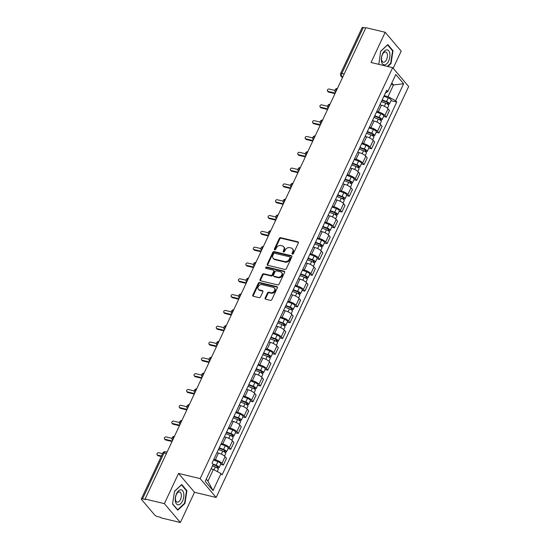 <?xml version="1.0" encoding="UTF-8"?>
<svg xmlns="http://www.w3.org/2000/svg" width="550" height="550" viewBox="0 0 550 550"><rect width="100%" height="100%" fill="white"/><g stroke="black" fill="none" stroke-linecap="round" stroke-linejoin="round"><path stroke-width="0.82" d="M292.401 254.134A0.811 0.639 -40.3 0 0 293.391 253.598L298.347 243.031A1.155 0.914 -40.3 0 0 297.859 241.808L280.72 237.71A1.155 0.914 -40.3 0 0 279.304 238.473L274.354 249.047A0.811 0.639 -40.3 0 0 275.681 249.363L276.327 247.995A3.692 2.922 -40.3 0 1 280.864 245.541L282.294 245.884A3.692 2.922 -40.3 0 1 283.621 246.682A3.692 2.922 -40.3 0 1 283.848 249.796L283.209 251.164A0.811 0.639 -40.3 0 0 284.536 251.481L285.182 250.113A3.692 2.922 -40.3 0 1 289.719 247.658L291.143 248.002A3.692 2.922 -40.3 0 1 292.469 248.792A3.692 2.922 -40.3 0 1 292.703 251.914L292.057 253.282A0.811 0.639 -40.3 0 0 292.401 254.134M265.134 297.99A1.155 0.914 -40.3 0 0 265.623 299.214L270.428 300.362A1.155 0.914 -40.3 0 0 271.851 299.592L277.351 287.849A1.155 0.914 -40.3 0 0 276.863 286.632L259.724 282.535A1.155 0.914 -40.3 0 0 258.308 283.298L252.808 295.041A1.155 0.914 -40.3 0 0 253.296 296.264L259.098 297.653A1.155 0.914 -40.3 0 0 260.521 296.883L262.873 291.857A1.155 0.914 -40.3 0 0 262.384 290.634L259.504 289.946A3.087 2.441 -40.3 0 1 258.397 289.286A3.087 2.441 -40.3 0 1 258.617 286.007A3.087 2.441 -40.3 0 1 261.999 284.625L273.281 287.32A3.087 2.441 -40.3 0 1 274.388 287.987A3.087 2.441 -40.3 0 1 274.168 291.266A3.087 2.441 -40.3 0 1 270.786 292.648L268.909 292.194A1.155 0.914 -40.3 0 0 267.493 292.964L265.134 297.99L265.602 298.54A1.155 0.914 -40.3 0 0 265.512 299.179M200.166 478.603L178.537 473.433L164.388 503.635L145.083 499.022L365.881 27.672L385.186 32.285L371.037 62.494L392.666 67.664L200.166 478.603L216.157 497.461L408.657 86.522L392.666 67.664M284.928 269.418A1.155 0.914 -40.3 0 0 286.344 268.647L291.844 256.905A1.155 0.914 -40.3 0 0 291.356 255.688L274.216 251.591A1.155 0.914 -40.3 0 0 272.8 252.354L267.3 264.096A1.155 0.914 -40.3 0 0 267.788 265.32L284.928 269.418M284.597 272.381L279.097 284.123A1.155 0.914 -40.3 0 1 277.681 284.886L260.542 280.789A1.155 0.914 -40.3 0 1 260.054 279.572L262.405 274.546A1.155 0.914 -40.3 0 1 263.828 273.776L270.779 275.44A1.155 0.914 -40.3 0 0 272.195 274.67L273.756 271.336A1.155 0.914 -40.3 0 0 273.268 270.112L266.035 268.386A0.811 0.639 -40.3 0 1 266.688 266.991L284.109 271.157A1.155 0.914 -40.3 0 1 284.597 272.381M164.388 503.635L180.379 522.5L161.074 517.887L160.607 517.337L157.603 516.615A2.351 0.722 -154.9 0 1 154.729 515.054L141.536 499.489A2.351 0.722 -154.9 0 1 141.343 498.953L162.855 453.035A2.351 0.722 25.1 0 1 164.051 452.932L142.539 498.857A2.351 0.722 -154.9 0 0 141.343 498.953M393.161 68.248L401.177 51.143L385.186 32.285M180.379 522.5L194.528 492.291L216.157 497.461M145.083 499.022L145.551 499.572L142.539 498.857M344.183 73.982L341.832 73.418A2.351 0.722 25.1 0 0 340.629 73.521L362.141 27.603A2.351 0.722 25.1 0 1 363.337 27.5L341.832 73.418A2.351 1.244 103.4 0 0 341.811 76.546L342.567 77.44M365.695 28.064L363.337 27.5M376.757 111.512L378.304 111.884A5.411 1.664 25.1 0 1 384.911 115.479L388.046 108.79A5.411 1.664 -154.9 0 0 381.439 105.194L379.892 104.823M388.046 108.79L389.462 110.468L386.334 117.157L383.584 116.497M384.911 115.479L386.334 117.157M376.172 132.309L378.922 132.969L382.058 126.28L380.634 124.603A5.411 1.664 -154.9 0 0 374.027 121.007L372.481 120.636M369.346 127.325L370.893 127.696A5.411 1.664 25.1 0 1 377.499 131.292L378.922 132.969M368.768 148.122L371.518 148.782L374.653 142.093L373.23 140.415A5.411 1.664 -154.9 0 0 366.623 136.819L365.076 136.448M361.941 143.137L363.488 143.509A5.411 1.664 25.1 0 1 370.095 147.104L371.518 148.782M361.357 163.941L364.107 164.594L367.242 157.905L365.819 156.228A5.411 1.664 -154.9 0 0 359.212 152.632L357.665 152.261M354.53 158.95L356.077 159.321A5.411 1.664 25.1 0 1 362.684 162.917L364.107 164.594M353.953 179.754L356.703 180.407L359.837 173.718L358.414 172.04A5.411 1.664 -154.9 0 0 351.808 168.444L350.261 168.073M347.126 174.762L348.673 175.134A5.411 1.664 25.1 0 1 355.279 178.729L356.703 180.407M346.548 195.566L349.291 196.219L352.426 189.53L351.003 187.853A5.411 1.664 -154.9 0 0 344.396 184.257L342.849 183.886M339.721 190.582L341.268 190.946A5.411 1.664 25.1 0 1 347.875 194.542L349.291 196.219M339.137 211.379L341.887 212.032L345.022 205.343L343.599 203.665A5.411 1.664 -154.9 0 0 336.992 200.069L335.445 199.698M332.31 206.394L333.857 206.759A5.411 1.664 25.1 0 1 340.464 210.354L341.887 212.032M331.732 227.191L334.476 227.851L337.611 221.155L336.188 219.478A5.411 1.664 -154.9 0 0 329.587 215.882L328.041 215.518M324.906 222.207L326.452 222.571A5.411 1.664 25.1 0 1 333.059 226.174L334.476 227.851M324.321 243.004L327.071 243.664L330.206 236.974L328.783 235.297A5.411 1.664 -154.9 0 0 322.176 231.694L320.629 231.33M317.494 238.019L319.041 238.391A5.411 1.664 25.1 0 1 325.648 241.986L327.071 243.664M316.917 258.816L319.667 259.476L322.795 252.787L321.379 251.109A5.411 1.664 -154.9 0 0 314.772 247.514L313.225 247.143M310.09 253.832L311.637 254.203A5.411 1.664 25.1 0 1 318.244 257.799L319.667 259.476M309.506 274.629L312.256 275.289L315.391 268.599L313.968 266.922A5.411 1.664 -154.9 0 0 307.361 263.326L305.814 262.955M302.679 269.644L304.226 270.016A5.411 1.664 25.1 0 1 310.832 273.611L312.256 275.289M302.101 290.441L304.851 291.101L307.986 284.412L306.563 282.734A5.411 1.664 -154.9 0 0 299.956 279.139L298.409 278.768M295.274 285.457L296.821 285.828A5.411 1.664 25.1 0 1 303.428 289.424L304.851 291.101M294.69 306.254L297.44 306.914L300.575 300.224L299.152 298.547A5.411 1.664 -154.9 0 0 292.545 294.951L290.998 294.58M287.87 301.269L289.41 301.641A5.411 1.664 25.1 0 1 296.017 305.236L297.44 306.914M287.286 322.073L290.036 322.726L293.171 316.037L291.748 314.359A5.411 1.664 -154.9 0 0 285.141 310.764L283.594 310.393M280.459 317.082L282.006 317.453A5.411 1.664 25.1 0 1 288.613 321.049L290.036 322.726M279.881 337.886L282.624 338.539L285.759 331.849L284.336 330.172A5.411 1.664 -154.9 0 0 277.729 326.576L276.183 326.205M273.054 332.894L274.601 333.266A5.411 1.664 25.1 0 1 281.208 336.861L282.624 338.539M272.47 353.698L275.22 354.351L278.355 347.662L276.932 345.984A5.411 1.664 -154.9 0 0 270.325 342.389L268.778 342.018M265.643 348.707L267.19 349.078A5.411 1.664 25.1 0 1 273.797 352.674L275.22 354.351M265.066 369.511L267.809 370.164L270.944 363.474L269.521 361.797A5.411 1.664 -154.9 0 0 262.921 358.201L261.374 357.83M258.239 364.526L259.786 364.891A5.411 1.664 25.1 0 1 266.393 368.486L267.809 370.164M257.654 385.323L260.404 385.983L263.539 379.287L262.116 377.609A5.411 1.664 -154.9 0 0 255.509 374.014L253.962 373.649M250.827 380.339L252.374 380.703A5.411 1.664 25.1 0 1 258.981 384.306L260.404 385.983M250.25 401.136L253 401.796L256.128 395.099L254.712 393.429A5.411 1.664 -154.9 0 0 248.105 389.826L246.558 389.462M243.423 396.151L244.97 396.522A5.411 1.664 25.1 0 1 251.577 400.118L253 401.796M242.839 416.948L245.589 417.608L248.724 410.919L247.301 409.241A5.411 1.664 -154.9 0 0 240.694 405.639L239.147 405.274M236.012 411.964L237.559 412.335A5.411 1.664 25.1 0 1 244.166 415.931L245.589 417.608M235.434 432.761L238.184 433.421L241.319 426.731L239.896 425.054A5.411 1.664 -154.9 0 0 233.289 421.458L231.742 421.087M228.607 427.776L230.154 428.147A5.411 1.664 25.1 0 1 236.761 431.743L238.184 433.421M228.023 448.573L230.773 449.233L233.908 442.544L232.485 440.866A5.411 1.664 -154.9 0 0 225.878 437.271L224.331 436.899M221.203 443.589L222.743 443.96A5.411 1.664 25.1 0 1 229.35 447.556L230.773 449.233M220.619 464.386L223.369 465.046L226.504 458.356L225.081 456.679A5.411 1.664 -154.9 0 0 218.474 453.083L216.927 452.712M213.792 459.401L215.339 459.772A5.411 1.664 25.1 0 1 221.946 463.368L223.369 465.046M384.161 95.7L388.039 96.628L393.498 84.968L391.82 82.988M391.153 84.411L393.498 84.968L403.624 83.737L395.649 100.767L388.039 96.628M385.399 93.053L387.819 91.534L395.794 74.498L403.624 83.737M206.25 479.126L207.934 481.106L213.393 469.453L221.004 473.598L222.104 474.891L396.743 102.059L395.649 100.767M221.004 473.598L213.029 490.627L205.198 481.388L213.173 464.358L212.08 463.066L386.719 90.241L387.819 91.534M387.853 66.509L391.016 63.552L393.002 50.71L387.805 44.578L380.627 51.301L378.812 64.35M178.537 473.433L194.528 492.291M177.76 510.201L184.938 503.484L186.924 490.641L181.727 484.509L174.549 491.226L172.562 504.075L177.76 510.201M213.393 469.453L211.049 468.889M390.988 100.684L396.743 102.059M207.934 481.106L213.029 490.627M390.527 63.436L391.016 63.552M392.301 50.545L393.002 50.71M184.449 503.367L184.938 503.484M186.223 490.469L186.924 490.641M292.449 254.148A0.811 0.639 -40.3 0 1 292.524 253.832L293.171 252.464A3.692 2.922 -40.3 0 0 292.937 249.343L292.469 248.792M283.621 246.682L284.082 247.232A3.692 2.922 -40.3 0 1 284.316 250.346L283.669 251.714A0.811 0.639 -40.3 0 0 283.594 252.031M298.437 242.392A1.155 0.914 -40.3 0 0 298.327 242.357L281.188 238.26A1.155 0.914 -40.3 0 0 279.771 239.023L274.814 249.597A0.811 0.639 -40.3 0 0 274.739 249.913M291.933 256.272A1.155 0.914 -40.3 0 0 291.823 256.238L274.684 252.141A1.155 0.914 -40.3 0 0 273.268 252.904L267.768 264.646A1.155 0.914 -40.3 0 0 267.678 265.286M289.994 257.682A0.811 0.639 -40.3 0 0 289.657 256.829L274.615 253.234A0.811 0.639 -40.3 0 0 273.618 253.77L272.944 255.214A3.692 2.922 -40.3 0 0 273.171 258.328A3.692 2.922 -40.3 0 0 274.498 259.126L284.783 261.58A3.692 2.922 -40.3 0 0 289.321 259.126L289.994 257.682L290.462 258.232A0.811 0.639 -40.3 0 0 290.414 257.551L289.946 257.001M273.171 258.328L273.639 258.878A3.692 2.922 -40.3 0 0 274.966 259.676L274.498 259.126M290.462 258.232L289.788 259.676A3.692 2.922 -40.3 0 1 285.251 262.13L274.966 259.676M273.687 270.366L274.147 270.916A1.155 0.914 -40.3 0 1 274.223 271.886L272.663 275.22A1.155 0.914 -40.3 0 1 271.239 275.99L264.289 274.326A1.155 0.914 -40.3 0 0 262.873 275.096L260.521 280.122A1.155 0.914 -40.3 0 0 260.432 280.754M284.687 271.741A1.155 0.914 -40.3 0 0 284.577 271.707L267.156 267.541A0.811 0.639 -40.3 0 0 266.083 268.4M277.991 277.166A3.087 2.441 -40.3 0 0 281.373 275.777A3.087 2.441 -40.3 0 0 281.593 272.504A3.087 2.441 -40.3 0 0 280.479 271.837L276.506 270.889A1.155 0.914 -40.3 0 0 275.089 271.659L273.529 274.986A1.155 0.914 -40.3 0 0 274.01 276.21L277.991 277.166L278.451 277.716A3.087 2.441 -40.3 0 0 281.841 276.327A3.087 2.441 -40.3 0 0 282.061 273.054L281.593 272.504M273.597 275.962L274.065 276.512A1.155 0.914 -40.3 0 0 274.478 276.76L274.01 276.21M278.451 277.716L274.478 276.76M274.388 287.987L274.856 288.537A3.087 2.441 -40.3 0 1 274.636 291.816A3.087 2.441 -40.3 0 1 271.253 293.198L269.376 292.744A1.155 0.914 -40.3 0 0 267.953 293.514L265.602 298.54M258.397 289.286L258.864 289.836A3.087 2.441 -40.3 0 0 259.971 290.496L259.504 289.946M262.962 291.218A1.155 0.914 -40.3 0 0 262.852 291.184L259.971 290.496M277.441 287.217A1.155 0.914 -40.3 0 0 277.331 287.183L260.191 283.085A1.155 0.914 -40.3 0 0 258.775 283.848L253.275 295.591A1.155 0.914 -40.3 0 0 253.186 296.23M381.377 101.647L385.722 103.283A2.943 0.901 25.1 0 1 388.671 105.634L387.468 108.206M381.975 100.368L386.678 102.135A1.409 0.433 25.1 0 1 388.094 103.262A1.409 0.433 25.1 0 1 387.379 103.324L387.09 103.929M334.971 90.454L329.079 89.045A1.354 1.066 -40.3 0 0 327.986 91.376L335.225 93.108M382.181 99.928L386.526 101.558A2.943 0.901 25.1 0 1 389.482 103.909A2.943 0.901 25.1 0 1 387.984 104.039L387.812 104.404M383.893 96.277L388.238 97.914A2.943 0.901 25.1 0 1 391.188 100.258L389.482 103.909M334.984 93.624L328.591 92.091A1.354 1.066 139.7 0 1 328.103 91.802L327.498 91.087M387.681 102.671L387.379 103.324L387.984 104.039M373.966 117.466L378.311 119.096A2.943 0.901 25.1 0 1 381.267 121.447L380.057 124.025M374.571 116.181L379.273 117.948A1.409 0.433 25.1 0 1 380.689 119.075A1.409 0.433 25.1 0 1 379.967 119.137L379.686 119.742M327.559 106.267L321.668 104.858A1.354 1.066 -40.3 0 0 320.574 107.195L327.821 108.921M374.777 115.741L379.122 117.37A2.943 0.901 25.1 0 1 382.071 119.721A2.943 0.901 25.1 0 1 380.572 119.852L380.401 120.216M376.482 112.09L380.827 113.726A2.943 0.901 25.1 0 1 383.783 116.071L382.071 119.721M327.58 109.436L321.179 107.91A1.354 1.066 139.7 0 1 320.698 107.614L320.093 106.899M380.277 118.484L379.967 119.137L380.572 119.852M366.561 133.279L370.906 134.908A2.943 0.901 25.1 0 1 373.856 137.259L372.652 139.838M367.159 131.993L371.862 133.76A1.409 0.433 25.1 0 1 373.278 134.887A1.409 0.433 25.1 0 1 372.563 134.949L372.274 135.554M320.155 122.079L314.263 120.67A1.354 1.066 -40.3 0 0 313.17 123.007L320.409 124.733M367.366 131.553L371.711 133.189A2.943 0.901 25.1 0 1 374.667 135.534A2.943 0.901 25.1 0 1 373.168 135.664L372.996 136.029M369.078 127.902L373.422 129.539A2.943 0.901 25.1 0 1 376.372 131.89L374.667 135.534M320.169 125.249L313.775 123.723A1.354 1.066 139.7 0 1 313.287 123.427L312.682 122.712M372.866 134.296L372.563 134.949L373.168 135.664M386.781 49.885A7.645 4.056 103.4 0 0 381.459 57.578A7.645 4.056 103.4 0 0 384.471 64.873A7.645 4.056 103.4 0 0 389.792 57.179A7.645 4.056 103.4 0 0 386.781 49.885M385.268 51.975A5.232 2.777 103.4 0 0 381.693 56.849A5.232 2.777 103.4 0 0 383.261 62.198A5.232 2.777 103.4 0 0 383.687 62.232A5.232 2.777 103.4 0 0 387.262 57.358A5.232 2.777 103.4 0 0 385.694 52.016A5.232 2.777 103.4 0 0 385.268 51.975M380.607 51.432L387.551 44.935L392.583 50.868L390.658 63.319L387.372 66.399M379.122 64.426L378.675 63.896M180.702 489.816A7.645 4.056 103.4 0 0 175.381 497.509A7.645 4.056 103.4 0 0 178.393 504.804A7.645 4.056 103.4 0 0 183.714 497.111A7.645 4.056 103.4 0 0 180.702 489.816M179.19 491.906A5.232 2.777 103.4 0 0 175.615 496.781A5.232 2.777 103.4 0 0 177.183 502.129A5.232 2.777 103.4 0 0 177.609 502.164A5.232 2.777 103.4 0 0 181.184 497.289A5.232 2.777 103.4 0 0 179.616 491.947A5.232 2.777 103.4 0 0 179.19 491.906M174.529 491.363L181.472 484.866L186.505 490.799L184.58 503.25L177.623 509.754L172.597 503.828M359.157 149.091L363.495 150.721A2.943 0.901 25.1 0 1 366.451 153.072L365.241 155.65M359.755 147.806L364.457 149.572A1.409 0.433 25.1 0 1 365.874 150.7A1.409 0.433 25.1 0 1 365.152 150.762L364.87 151.367M312.744 137.892L306.852 136.489A1.354 1.066 -40.3 0 0 305.759 138.82L313.005 140.553M359.961 147.366L364.306 149.002A2.943 0.901 25.1 0 1 367.256 151.346A2.943 0.901 25.1 0 1 365.757 151.477L365.592 151.841M361.673 143.715L366.011 145.351A2.943 0.901 25.1 0 1 368.967 147.703L367.256 151.346M312.764 141.061L306.371 139.535A1.354 1.066 139.7 0 1 305.882 139.239L305.278 138.524M365.461 150.109L365.152 150.762L365.757 151.477M351.746 164.904L356.091 166.533A2.943 0.901 25.1 0 1 359.04 168.884L357.837 171.463M352.351 163.618L357.046 165.385A1.409 0.433 25.1 0 1 358.462 166.512A1.409 0.433 25.1 0 1 357.748 166.574L357.459 167.186M305.339 153.711L299.447 152.302A1.354 1.066 -40.3 0 0 298.354 154.632L305.594 156.365M352.55 163.178L356.895 164.814A2.943 0.901 25.1 0 1 359.851 167.166A2.943 0.901 25.1 0 1 358.353 167.289L358.181 167.654M354.262 159.528L358.607 161.164A2.943 0.901 25.1 0 1 361.556 163.515L359.851 167.166M305.353 156.874L298.959 155.347A1.354 1.066 139.7 0 1 298.471 155.052L297.866 154.337M358.05 165.921L357.748 166.574L358.353 167.289M344.341 180.716L348.686 182.346A2.943 0.901 25.1 0 1 351.636 184.697L350.426 187.275M344.939 179.431L349.642 181.197A1.409 0.433 25.1 0 1 351.058 182.325A1.409 0.433 25.1 0 1 350.336 182.387L350.054 182.999M297.928 169.524L292.036 168.114A1.354 1.066 -40.3 0 0 290.95 170.445L298.189 172.178M345.146 178.991L349.491 180.627A2.943 0.901 25.1 0 1 352.44 182.978A2.943 0.901 25.1 0 1 350.941 183.102L350.776 183.466M346.857 175.34L351.202 176.976A2.943 0.901 25.1 0 1 354.152 179.327L352.44 182.978M297.949 172.686L291.555 171.16A1.354 1.066 139.7 0 1 291.067 170.871L290.462 170.156M350.646 181.734L350.336 182.387L350.941 183.102M336.93 196.529L341.275 198.165A2.943 0.901 25.1 0 1 344.224 200.509L343.021 203.087M337.535 195.243L342.231 197.01A1.409 0.433 25.1 0 1 343.647 198.137A1.409 0.433 25.1 0 1 342.932 198.199L342.643 198.811M290.524 185.336L284.632 183.927A1.354 1.066 -40.3 0 0 283.539 186.258L290.785 187.99M337.741 194.803L342.086 196.439A2.943 0.901 25.1 0 1 345.036 198.791A2.943 0.901 25.1 0 1 343.537 198.914L343.365 199.279M339.446 191.159L343.791 192.789A2.943 0.901 25.1 0 1 346.741 195.14L345.036 198.791M290.544 188.499L284.144 186.972A1.354 1.066 139.7 0 1 283.663 186.684L283.051 185.969M343.234 197.546L342.932 198.199L343.537 198.914M329.526 212.341L333.871 213.978A2.943 0.901 25.1 0 1 336.82 216.322L335.61 218.9M330.124 211.056L334.826 212.822A1.409 0.433 25.1 0 1 336.243 213.95A1.409 0.433 25.1 0 1 335.521 214.012L335.239 214.624M283.113 201.149L277.221 199.739A1.354 1.066 -40.3 0 0 276.134 202.07L283.374 203.803M330.33 210.616L334.675 212.252A2.943 0.901 25.1 0 1 337.624 214.603A2.943 0.901 25.1 0 1 336.132 214.727L335.961 215.091M332.042 206.972L336.387 208.601A2.943 0.901 25.1 0 1 339.336 210.952L337.624 214.603M283.133 204.311L276.739 202.785A1.354 1.066 139.7 0 1 276.251 202.496L275.646 201.781M335.83 213.359L335.521 214.012L336.132 214.727M322.114 228.154L326.459 229.79A2.943 0.901 25.1 0 1 329.416 232.141L328.206 234.712M322.719 226.868L327.415 228.642A1.409 0.433 25.1 0 1 328.838 229.769A1.409 0.433 25.1 0 1 328.116 229.824L327.834 230.436M275.708 216.961L269.816 215.552A1.354 1.066 -40.3 0 0 268.723 217.883L275.969 219.615M322.926 226.435L327.271 228.064A2.943 0.901 25.1 0 1 330.22 230.416A2.943 0.901 25.1 0 1 328.721 230.539L328.549 230.904M324.631 222.784L328.976 224.414A2.943 0.901 25.1 0 1 331.932 226.765L330.22 230.416M275.729 220.131L269.328 218.597A1.354 1.066 139.7 0 1 268.847 218.309L268.242 217.594M328.419 229.178L328.116 229.824L328.721 230.539M314.71 243.966L319.055 245.603A2.943 0.901 25.1 0 1 322.004 247.954L320.801 250.525M315.308 242.688L320.011 244.454A1.409 0.433 25.1 0 1 321.427 245.582A1.409 0.433 25.1 0 1 320.712 245.644L320.423 246.249M268.304 232.774L262.412 231.364A1.354 1.066 -40.3 0 0 261.319 233.695L268.558 235.428M315.514 242.248L319.859 243.877A2.943 0.901 25.1 0 1 322.816 246.228A2.943 0.901 25.1 0 1 321.317 246.359L321.145 246.716M317.226 238.597L321.571 240.226A2.943 0.901 25.1 0 1 324.521 242.577L322.816 246.228M268.317 235.943L261.924 234.41A1.354 1.066 139.7 0 1 261.436 234.121L260.831 233.406M321.014 244.991L320.712 245.644L321.317 246.359M307.299 259.779L311.644 261.415A2.943 0.901 25.1 0 1 314.6 263.766L313.39 266.337M307.904 258.5L312.606 260.267A1.409 0.433 25.1 0 1 314.022 261.394A1.409 0.433 25.1 0 1 313.301 261.456L313.019 262.061M260.893 248.586L255.001 247.177A1.354 1.066 -40.3 0 0 253.907 249.508L261.154 251.24M308.11 258.06L312.455 259.689A2.943 0.901 25.1 0 1 315.404 262.041A2.943 0.901 25.1 0 1 313.906 262.171L313.734 262.536M309.815 254.409L314.16 256.046A2.943 0.901 25.1 0 1 317.116 258.39L315.404 262.041M260.913 251.756L254.512 250.222A1.354 1.066 139.7 0 1 254.031 249.934L253.426 249.219M313.61 260.803L313.301 261.456L313.906 262.171M299.894 275.598L304.239 277.228A2.943 0.901 25.1 0 1 307.189 279.579L305.986 282.157M300.493 274.312L305.195 276.079A1.409 0.433 25.1 0 1 306.611 277.207A1.409 0.433 25.1 0 1 305.896 277.269L305.607 277.874M253.488 264.399L247.596 262.989A1.354 1.066 -40.3 0 0 246.503 265.32L253.742 267.053M300.699 273.873L305.044 275.502A2.943 0.901 25.1 0 1 308 277.853A2.943 0.901 25.1 0 1 306.501 277.984L306.329 278.348M302.411 270.222L306.756 271.858A2.943 0.901 25.1 0 1 309.705 274.202L308 277.853M253.502 267.568L247.108 266.035A1.354 1.066 139.7 0 1 246.62 265.746L246.015 265.031M306.199 276.616L305.896 277.269L306.501 277.984M292.49 291.411L296.828 293.04A2.943 0.901 25.1 0 1 299.784 295.391L298.574 297.969M293.088 290.125L297.791 291.892A1.409 0.433 25.1 0 1 299.207 293.019A1.409 0.433 25.1 0 1 298.485 293.081L298.203 293.686M246.077 280.211L240.185 278.802A1.354 1.066 -40.3 0 0 239.092 281.139L246.338 282.865M293.294 289.685L297.639 291.321A2.943 0.901 25.1 0 1 300.589 293.666A2.943 0.901 25.1 0 1 299.09 293.796L298.925 294.161M295.006 286.034L299.344 287.671A2.943 0.901 25.1 0 1 302.301 290.015L300.589 293.666M246.097 283.381L239.704 281.854A1.354 1.066 139.7 0 1 239.216 281.559L238.611 280.844M298.794 292.428L298.485 293.081L299.09 293.796M285.079 307.223L289.424 308.853A2.943 0.901 25.1 0 1 292.373 311.204L291.17 313.782M285.684 305.938L290.379 307.704A1.409 0.433 25.1 0 1 291.796 308.832A1.409 0.433 25.1 0 1 291.081 308.894L290.792 309.499M238.673 296.024L232.781 294.621A1.354 1.066 -40.3 0 0 231.688 296.952L238.927 298.678M285.883 305.498L290.228 307.134A2.943 0.901 25.1 0 1 293.184 309.478A2.943 0.901 25.1 0 1 291.686 309.609L291.514 309.973M287.595 301.847L291.94 303.483A2.943 0.901 25.1 0 1 294.889 305.834L293.184 309.478M238.686 299.193L232.292 297.667A1.354 1.066 139.7 0 1 231.804 297.371L231.199 296.656M291.383 308.241L291.081 308.894L291.686 309.609M277.674 323.036L282.019 324.665A2.943 0.901 25.1 0 1 284.969 327.016L283.759 329.594M278.272 321.75L282.975 323.517A1.409 0.433 25.1 0 1 284.391 324.644A1.409 0.433 25.1 0 1 283.669 324.706L283.387 325.311M231.261 311.836L225.369 310.434A1.354 1.066 -40.3 0 0 224.283 312.764L231.522 314.497M278.479 321.31L282.824 322.946A2.943 0.901 25.1 0 1 285.773 325.291A2.943 0.901 25.1 0 1 284.274 325.421L284.109 325.786M280.191 317.659L284.536 319.296A2.943 0.901 25.1 0 1 287.485 321.647L285.773 325.291M231.282 315.006L224.888 313.479A1.354 1.066 139.7 0 1 224.4 313.184L223.795 312.469M283.979 324.053L283.669 324.706L284.274 325.421M270.263 338.848L274.608 340.478A2.943 0.901 25.1 0 1 277.558 342.829L276.354 345.407M270.868 337.562L275.564 339.329A1.409 0.433 25.1 0 1 276.98 340.457A1.409 0.433 25.1 0 1 276.265 340.519L275.976 341.131M223.857 327.656L217.965 326.246A1.354 1.066 -40.3 0 0 216.872 328.577L224.118 330.309M271.074 337.123L275.419 338.759A2.943 0.901 25.1 0 1 278.369 341.11A2.943 0.901 25.1 0 1 276.87 341.234L276.698 341.598M272.779 333.472L277.124 335.108A2.943 0.901 25.1 0 1 280.074 337.459L278.369 341.11M223.877 330.818L217.477 329.292A1.354 1.066 139.7 0 1 216.996 329.003L216.384 328.288M276.567 339.866L276.265 340.519L276.87 341.234M262.859 354.661L267.204 356.297A2.943 0.901 25.1 0 1 270.153 358.641L268.943 361.219M263.457 353.375L268.159 355.142A1.409 0.433 25.1 0 1 269.576 356.269A1.409 0.433 25.1 0 1 268.854 356.331L268.572 356.943M216.446 343.468L210.554 342.059A1.354 1.066 -40.3 0 0 209.468 344.389L216.707 346.122M263.663 352.935L268.008 354.571A2.943 0.901 25.1 0 1 270.957 356.922A2.943 0.901 25.1 0 1 269.466 357.046L269.294 357.411M265.375 349.291L269.72 350.921A2.943 0.901 25.1 0 1 272.669 353.272L270.957 356.922M216.466 346.631L210.072 345.104A1.354 1.066 139.7 0 1 209.584 344.816L208.979 344.101M269.163 355.678L268.854 356.331L269.466 357.046M255.447 370.473L259.793 372.109A2.943 0.901 25.1 0 1 262.749 374.454L261.539 377.032M256.053 369.188L260.748 370.954A1.409 0.433 25.1 0 1 262.171 372.082A1.409 0.433 25.1 0 1 261.449 372.144L261.168 372.756M209.041 359.281L203.149 357.871A1.354 1.066 -40.3 0 0 202.056 360.202L209.303 361.934M256.259 368.748L260.604 370.384A2.943 0.901 25.1 0 1 263.553 372.735A2.943 0.901 25.1 0 1 262.054 372.859L261.882 373.223M257.964 365.104L262.309 366.733A2.943 0.901 25.1 0 1 265.265 369.084L263.553 372.735M209.062 362.443L202.661 360.917A1.354 1.066 139.7 0 1 202.18 360.628L201.575 359.913M261.752 371.491L261.449 372.144L262.054 372.859M248.043 386.286L252.388 387.922A2.943 0.901 25.1 0 1 255.337 390.273L254.134 392.844M248.641 385L253.344 386.767A1.409 0.433 25.1 0 1 254.76 387.901A1.409 0.433 25.1 0 1 254.045 387.956L253.756 388.568M201.637 375.093L195.745 373.684A1.354 1.066 -40.3 0 0 194.652 376.014L201.891 377.747M248.847 384.567L253.192 386.196A2.943 0.901 25.1 0 1 256.149 388.547A2.943 0.901 25.1 0 1 254.65 388.671L254.478 389.036M250.559 380.916L254.904 382.546A2.943 0.901 25.1 0 1 257.854 384.897L256.149 388.547M201.651 378.263L195.257 376.729A1.354 1.066 139.7 0 1 194.769 376.441L194.164 375.726M254.347 387.303L254.045 387.956L254.65 388.671M240.632 402.098L244.977 403.734A2.943 0.901 25.1 0 1 247.933 406.086L246.723 408.657M241.237 400.819L245.939 402.586A1.409 0.433 25.1 0 1 247.356 403.714A1.409 0.433 25.1 0 1 246.634 403.769L246.352 404.381M194.226 390.906L188.334 389.496A1.354 1.066 -40.3 0 0 187.241 391.827L194.487 393.559M241.443 400.379L245.788 402.009A2.943 0.901 25.1 0 1 248.738 404.36A2.943 0.901 25.1 0 1 247.239 404.484L247.067 404.848M243.148 396.729L247.493 398.358A2.943 0.901 25.1 0 1 250.449 400.709L248.738 404.36M194.246 394.075L187.846 392.542A1.354 1.066 139.7 0 1 187.364 392.253L186.759 391.538M246.943 403.123L246.634 403.769L247.239 404.484M233.228 417.911L237.572 419.547A2.943 0.901 25.1 0 1 240.522 421.898L239.319 424.469M233.826 416.632L238.528 418.399A1.409 0.433 25.1 0 1 239.944 419.526A1.409 0.433 25.1 0 1 239.229 419.588L238.941 420.193M186.821 406.718L180.929 405.309A1.354 1.066 -40.3 0 0 179.836 407.639L187.076 409.372M234.032 416.192L238.377 417.821A2.943 0.901 25.1 0 1 241.333 420.172A2.943 0.901 25.1 0 1 239.834 420.303L239.663 420.661M235.744 412.541L240.089 414.171A2.943 0.901 25.1 0 1 243.038 416.522L241.333 420.172M186.835 409.888L180.441 408.354A1.354 1.066 139.7 0 1 179.953 408.066L179.348 407.351M239.532 418.935L239.229 419.588L239.834 420.303M225.823 433.723L230.161 435.359A2.943 0.901 25.1 0 1 233.117 437.711L231.907 440.282M226.421 432.444L231.124 434.211A1.409 0.433 25.1 0 1 232.54 435.339A1.409 0.433 25.1 0 1 231.818 435.401L231.536 436.006M179.41 422.531L173.518 421.121A1.354 1.066 -40.3 0 0 172.425 423.452L179.671 425.184M226.627 432.004L230.972 433.634A2.943 0.901 25.1 0 1 233.922 435.985A2.943 0.901 25.1 0 1 232.423 436.116L232.258 436.48M228.339 428.354L232.684 429.99A2.943 0.901 25.1 0 1 235.634 432.334L233.922 435.985M179.431 425.7L173.037 424.167A1.354 1.066 139.7 0 1 172.549 423.878L171.944 423.163M232.127 434.748L231.818 435.401L232.423 436.116M218.412 449.543L222.757 451.172A2.943 0.901 25.1 0 1 225.706 453.523L224.503 456.101M219.017 448.257L223.712 450.024A1.409 0.433 25.1 0 1 225.129 451.151A1.409 0.433 25.1 0 1 224.414 451.213L224.125 451.818M172.006 438.343L166.114 436.934A1.354 1.066 -40.3 0 0 165.021 439.271L172.26 440.997M219.216 447.817L223.561 449.446A2.943 0.901 25.1 0 1 226.518 451.797A2.943 0.901 25.1 0 1 225.019 451.928L224.847 452.293M220.928 444.166L225.273 445.803A2.943 0.901 25.1 0 1 228.222 448.147L226.518 451.797M172.019 441.513L165.626 439.979A1.354 1.066 139.7 0 1 165.137 439.691L164.532 438.976M224.716 450.56L224.414 451.213L225.019 451.928M212.451 465.898L215.353 466.984A2.943 0.901 25.1 0 1 218.302 469.336L217.264 471.556M213.049 464.612L216.308 465.836A1.409 0.433 25.1 0 1 217.724 466.964A1.409 0.433 25.1 0 1 217.002 467.026L216.721 467.631M162.559 453.668L158.703 452.746A1.354 1.066 -40.3 0 0 157.616 455.084L161.466 456.005M212.905 464.042L216.157 465.266A2.943 0.901 25.1 0 1 219.106 467.61A2.943 0.901 25.1 0 1 217.607 467.741L217.442 468.105M213.524 459.979L217.869 461.615A2.943 0.901 25.1 0 1 220.818 463.966L219.106 467.61M161.226 456.514L158.221 455.799A1.354 1.066 139.7 0 1 157.733 455.503L157.128 454.788M217.312 466.373L217.002 467.026L217.607 467.741M342.87 76.801L341.811 76.546A2.351 1.856 -40.3 0 1 340.966 76.037L342.423 77.749M229.35 447.556L232.485 440.866M236.761 431.743L239.896 425.054M244.166 415.931L247.301 409.241M251.577 400.118L254.712 393.429M258.981 384.306L262.116 377.609M266.393 368.486L269.521 361.797M273.797 352.674L276.932 345.984M281.208 336.861L284.336 330.172M288.613 321.049L291.748 314.359M296.017 305.236L299.152 298.547M303.428 289.424L306.563 282.734M310.832 273.611L313.968 266.922M318.244 257.799L321.379 251.109M325.648 241.986L328.783 235.297M333.059 226.174L336.188 219.478M340.464 210.354L343.599 203.665M347.875 194.542L351.003 187.853M355.279 178.729L358.414 172.04M362.684 162.917L365.819 156.228M370.095 147.104L373.23 140.415M377.499 131.292L380.634 124.603M221.946 463.368L225.081 456.679M215.339 459.772L218.474 453.083M222.743 443.96L225.878 437.271M230.154 428.147L233.289 421.458M237.559 412.335L240.694 405.639M244.97 396.522L248.105 389.826M252.374 380.703L255.509 374.014M259.786 364.891L262.921 358.201M267.19 349.078L270.325 342.389M274.601 333.266L277.729 326.576M282.006 317.453L285.141 310.764M289.41 301.641L292.545 294.951M296.821 285.828L299.956 279.139M304.226 270.016L307.361 263.326M311.637 254.203L314.772 247.514M319.041 238.391L322.176 231.694M326.452 222.571L329.587 215.882M333.857 206.759L336.992 200.069M341.268 190.946L344.396 184.257M348.673 175.134L351.808 168.444M356.077 159.321L359.212 152.632M363.488 143.509L366.623 136.819M370.893 127.696L374.027 121.007M378.304 111.884L381.439 105.194M337.356 88.564A2.351 1.244 103.4 0 0 335.968 91.534M329.952 104.376A2.351 1.244 103.4 0 0 328.556 107.346M322.541 120.189A2.351 1.244 103.4 0 0 321.152 123.159M315.136 136.001A2.351 1.244 103.4 0 0 313.741 138.971M307.725 151.814A2.351 1.244 103.4 0 0 306.336 154.784M300.321 167.626A2.351 1.244 103.4 0 0 298.925 170.596M292.909 183.439A2.351 1.244 103.4 0 0 291.521 186.409M285.505 199.251A2.351 1.244 103.4 0 0 284.109 202.228M278.101 215.064A2.351 1.244 103.4 0 0 276.705 218.041M270.689 230.883A2.351 1.244 103.4 0 0 269.301 233.853M263.285 246.696A2.351 1.244 103.4 0 0 261.889 249.666M255.874 262.508A2.351 1.244 103.4 0 0 254.485 265.478M248.469 278.321A2.351 1.244 103.4 0 0 247.074 281.291M241.058 294.133A2.351 1.244 103.4 0 0 239.669 297.103M233.654 309.946A2.351 1.244 103.4 0 0 232.258 312.916M226.242 325.758A2.351 1.244 103.4 0 0 224.854 328.728M218.838 341.571A2.351 1.244 103.4 0 0 217.449 344.541M211.434 357.383A2.351 1.244 103.4 0 0 210.038 360.36M204.022 373.196A2.351 1.244 103.4 0 0 202.634 376.172M196.618 389.015A2.351 1.244 103.4 0 0 195.222 391.985M189.207 404.828A2.351 1.244 103.4 0 0 187.818 407.797M181.803 420.64A2.351 1.244 103.4 0 0 180.407 423.61M174.391 436.453A2.351 1.244 103.4 0 0 173.002 439.422M166.409 453.496L164.051 452.932A2.351 1.244 103.4 0 1 165.529 451.749A2.351 2.351 0 0 0 162.855 453.035M293.171 252.464L292.703 251.914M283.669 251.714L283.209 251.164M284.316 250.346L283.848 249.796M274.814 249.597L274.354 249.047M279.771 239.023L279.304 238.473M281.188 238.26L280.72 237.71M298.327 242.357L297.859 241.808M292.524 253.832L292.057 253.282M267.768 264.646L267.3 264.096M273.268 252.904L272.8 252.354M274.684 252.141L274.216 251.591M291.823 256.238L291.356 255.688M285.251 262.13L284.783 261.58M289.788 259.676L289.321 259.126M260.521 280.122L260.054 279.572M262.873 275.096L262.405 274.546M264.289 274.326L263.828 273.776M271.239 275.99L270.779 275.44M272.663 275.22L272.195 274.67M274.223 271.886L273.756 271.336M267.156 267.541L266.688 266.991M284.577 271.707L284.109 271.157M267.953 293.514L267.493 292.964M269.376 292.744L268.909 292.194M271.253 293.198L270.786 292.648M262.852 291.184L262.384 290.634M253.275 295.591L252.808 295.041M258.775 283.848L258.308 283.298M260.191 283.085L259.724 282.535M277.331 287.183L276.863 286.632M385.722 103.283L384.333 106.239M388.238 97.914L386.526 101.558M328.591 92.091L327.986 91.376M378.311 119.096L376.929 122.052M380.827 113.726L379.122 117.37M321.179 107.91L320.574 107.195M370.906 134.908L369.518 137.864M373.422 129.539L371.711 133.189M313.775 123.723L313.17 123.007M363.495 150.721L362.113 153.677M366.011 145.351L364.306 149.002M306.371 139.535L305.759 138.82M356.091 166.533L354.709 169.489M358.607 161.164L356.895 164.814M298.959 155.347L298.354 154.632M348.686 182.346L347.298 185.302M351.202 176.976L349.491 180.627M291.555 171.16L290.95 170.445M341.275 198.165L339.893 201.121M343.791 192.789L342.086 196.439M284.144 186.972L283.539 186.258M333.871 213.978L332.482 216.934M336.387 208.601L334.675 212.252M276.739 202.785L276.134 202.07M326.459 229.79L325.077 232.746M328.976 224.414L327.271 228.064M269.328 218.597L268.723 217.883M319.055 245.603L317.666 248.559M321.571 240.226L319.859 243.877M261.924 234.41L261.319 233.695M311.644 261.415L310.262 264.371M314.16 256.046L312.455 259.689M254.512 250.222L253.907 249.508M304.239 277.228L302.851 280.184M306.756 271.858L305.044 275.502M247.108 266.035L246.503 265.32M296.828 293.04L295.446 295.996M299.344 287.671L297.639 291.321M239.704 281.854L239.092 281.139M289.424 308.853L288.042 311.809M291.94 303.483L290.228 307.134M232.292 297.667L231.688 296.952M282.019 324.665L280.631 327.621M284.536 319.296L282.824 322.946M224.888 313.479L224.283 312.764M274.608 340.478L273.226 343.434M277.124 335.108L275.419 338.759M217.477 329.292L216.872 328.577M267.204 356.297L265.815 359.246M269.72 350.921L268.008 354.571M210.072 345.104L209.468 344.389M259.793 372.109L258.411 375.066M262.309 366.733L260.604 370.384M202.661 360.917L202.056 360.202M252.388 387.922L250.999 390.878M254.904 382.546L253.192 386.196M195.257 376.729L194.652 376.014M244.977 403.734L243.595 406.691M247.493 398.358L245.788 402.009M187.846 392.542L187.241 391.827M237.572 419.547L236.191 422.503M240.089 414.171L238.377 417.821M180.441 408.354L179.836 407.639M230.161 435.359L228.779 438.316M232.684 429.99L230.972 433.634M173.037 424.167L172.425 423.452M222.757 451.172L221.375 454.128M225.273 445.803L223.561 449.446M165.626 439.979L165.021 439.271M215.353 466.984L214.032 469.796M217.869 461.615L216.157 465.266M158.221 455.799L157.616 455.084M337.411 88.447A2.351 2.351 0 0 0 335.5 92.317M330 104.259A2.351 2.351 0 0 0 328.096 108.13M322.596 120.072A2.351 2.351 0 0 0 320.684 123.942M315.191 135.884A2.351 2.351 0 0 0 313.28 139.755M307.78 151.697A2.351 2.351 0 0 0 305.869 155.567M300.376 167.509A2.351 2.351 0 0 0 298.464 171.38M292.964 183.322A2.351 2.351 0 0 0 291.053 187.199M285.56 199.141A2.351 2.351 0 0 0 283.649 203.012M278.149 214.954A2.351 2.351 0 0 0 276.244 218.824M270.744 230.766A2.351 2.351 0 0 0 268.833 234.637M263.34 246.579A2.351 2.351 0 0 0 261.429 250.449M255.929 262.391A2.351 2.351 0 0 0 254.018 266.262M248.524 278.204A2.351 2.351 0 0 0 246.613 282.074M241.113 294.016A2.351 2.351 0 0 0 239.202 297.887M233.709 309.829A2.351 2.351 0 0 0 231.798 313.699M226.298 325.641A2.351 2.351 0 0 0 224.386 329.512M218.893 341.454A2.351 2.351 0 0 0 216.982 345.324M211.482 357.266A2.351 2.351 0 0 0 209.577 361.144M204.077 373.086A2.351 2.351 0 0 0 202.166 376.956M196.673 388.898A2.351 2.351 0 0 0 194.762 392.769M189.262 404.711A2.351 2.351 0 0 0 187.351 408.581M181.857 420.523A2.351 2.351 0 0 0 179.946 424.394M174.446 436.336A2.351 2.351 0 0 0 172.535 440.206M167.056 452.114L165.529 451.749M340.629 73.521A2.351 2.351 0 0 0 340.966 76.037"/></g></svg>
